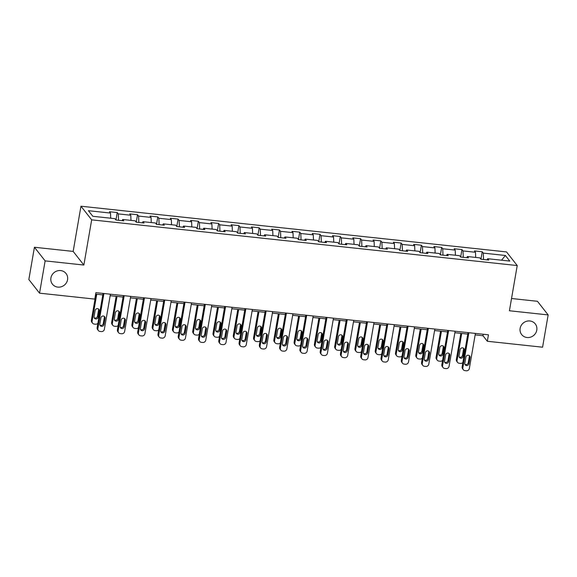 <?xml version="1.0" encoding="UTF-8"?>
<svg xmlns="http://www.w3.org/2000/svg" width="577" height="577" viewBox="0 0 577 577"><rect width="100%" height="100%" fill="white"/><g stroke="black" fill="none" stroke-linecap="round" stroke-linejoin="round"><path stroke-width="0.87" d="M67.559 279.737A8.641 8.107 -38.1 0 1 61.184 286.798A8.641 8.107 -38.1 0 1 52.442 284.172A8.641 8.107 -38.1 0 1 50.92 277.948A8.641 8.107 -38.1 0 1 57.296 270.887A8.641 8.107 -38.1 0 1 66.038 273.505A8.641 8.107 -38.1 0 1 67.559 279.737M536.783 330.138A8.641 8.107 -38.1 0 1 530.407 337.199A8.641 8.107 -38.1 0 1 521.666 334.581A8.641 8.107 -38.1 0 1 520.144 328.349A8.641 8.107 -38.1 0 1 526.52 321.288A8.641 8.107 -38.1 0 1 535.261 323.906A8.641 8.107 -38.1 0 1 536.783 330.138M34.425 247.252L45.129 260.883L83.86 265.045L73.164 251.413L34.425 247.252L28.85 279.535L39.553 293.166L94.794 299.102L95.912 292.647L488.445 334.811L487.334 341.267L542.575 347.203L548.15 314.919L537.447 301.288L511.532 298.504M73.164 251.413L80.968 206.213L506.519 251.925L517.223 265.557L91.671 219.844L80.968 206.213M505.387 255.481L483.288 253.108L482.235 251.76L474.431 250.923L475.491 252.272L463.014 250.93L461.953 249.581L454.157 248.745L455.21 250.093L442.732 248.752L441.679 247.403L433.882 246.567L434.935 247.915L422.458 246.574L421.405 245.225L413.601 244.388L414.661 245.737L402.183 244.396L401.123 243.047L393.326 242.21L394.379 243.559L381.902 242.217L380.849 240.869L373.052 240.032L374.105 241.381L361.628 240.039L360.575 238.69L352.771 237.854L353.831 239.203L341.353 237.861L340.293 236.512L332.496 235.676L333.549 237.024L321.072 235.683L320.019 234.334L312.222 233.497L313.275 234.846L300.797 233.505L299.744 232.156L291.94 231.319L293.001 232.668L280.523 231.327L279.463 229.978L271.666 229.141L272.719 230.49L260.241 229.148L259.188 227.8L251.392 226.963L252.445 228.312L239.967 226.97L238.907 225.621L231.11 224.785L232.17 226.134L219.686 224.792L218.633 223.443L210.836 222.607L211.889 223.955L199.411 222.614L198.358 221.265L190.554 220.428L191.614 221.777L179.137 220.436L178.077 219.094L170.28 218.25L171.34 219.599L158.855 218.257L157.802 216.916L150.006 216.072L151.059 217.421L138.581 216.079L137.528 214.738L129.724 213.894L130.784 215.243L118.307 213.901L117.246 212.56L109.45 211.716L110.503 213.064L88.411 210.692L92.803 216.288L114.902 218.661L115.955 220.01L123.759 220.847L122.699 219.498L135.177 220.84L136.237 222.188L144.034 223.025L142.981 221.676L155.458 223.018L156.511 224.366L164.308 225.203L163.255 223.854L175.733 225.196L176.786 226.545L184.59 227.381L183.529 226.033L196.007 227.374L197.067 228.723L204.864 229.559L203.811 228.211L216.288 229.552L217.341 230.901L225.138 231.738L224.085 230.389L236.563 231.73L237.616 233.079L245.42 233.916L244.359 232.567L256.837 233.909L257.897 235.257L265.694 236.094L264.641 234.745L277.119 236.087L278.172 237.435L285.968 238.272L284.915 236.923L297.393 238.265L298.453 239.614L306.25 240.45L305.19 239.102L317.667 240.443L318.728 241.792L326.524 242.628L325.471 241.28L337.949 242.621L339.002 243.97L346.806 244.807L345.746 243.458L358.223 244.799L359.283 246.148L367.08 246.985L366.02 245.636L378.505 246.978L379.558 248.326L387.355 249.163L386.301 247.814L398.779 249.156L399.832 250.505L407.636 251.341L406.576 249.992L419.053 251.334L420.114 252.683L427.91 253.519L426.857 252.171L439.335 253.512L440.388 254.861L448.185 255.698L447.132 254.349L459.609 255.69L460.662 257.039L468.466 257.876L467.406 256.527L479.884 257.869L480.944 259.217L488.741 260.054L487.688 258.705L509.779 261.078L505.387 255.481L501.557 260.198M122.057 220.666L122.699 219.498M118.307 213.901L118.559 220.291M130.784 215.243L130.986 220.392M142.331 222.845L142.981 221.676M138.581 216.079L138.833 222.47M151.059 217.421L151.268 222.571M162.613 225.023L163.255 223.854M158.855 218.257L159.115 224.648M171.34 219.599L171.542 224.749M182.887 227.201L183.529 226.033M179.137 220.436L179.389 226.819M191.614 221.777L191.816 226.927M203.162 229.379L203.811 228.211M199.411 222.614L199.664 228.997M211.889 223.955L212.098 229.105M223.443 231.557L224.085 230.389M219.686 224.792L219.945 231.175M232.17 226.134L232.372 231.283M243.718 233.735L244.359 232.567M239.967 226.97L240.22 233.353M252.445 228.312L252.647 233.461M263.992 235.914L264.641 234.745M260.241 229.148L260.494 235.531M272.719 230.49L272.928 235.64M284.273 238.092L284.915 236.923M280.523 231.327L280.775 237.71M293.001 232.668L293.203 237.818M304.548 240.27L305.19 239.102M300.797 233.505L301.05 239.888M313.275 234.846L313.477 239.996M324.822 242.448L325.471 241.28M321.072 235.683L321.331 242.066M333.549 237.024L333.758 242.174M345.104 244.626L345.746 243.458M341.353 237.861L341.606 244.244M353.831 239.203L354.033 244.352M365.378 246.805L366.02 245.636M361.628 240.039L361.88 246.422M374.105 241.381L374.307 246.53M385.652 248.983L386.301 247.814M381.902 242.217L382.162 248.6M394.379 243.559L394.589 248.709M405.934 251.161L406.576 249.992M402.183 244.396L402.436 250.779M414.661 245.737L414.863 250.887M426.208 253.339L426.857 252.171M422.458 246.574L422.71 252.957M434.935 247.915L435.145 253.065M446.483 255.517L447.132 254.349M442.732 248.752L442.992 255.135M455.21 250.093L455.419 255.243M466.764 257.688L467.406 256.527M463.014 250.93L463.266 257.313M475.491 252.272L475.693 257.421M487.038 259.866L487.688 258.705M483.288 253.108L483.54 259.491M45.129 260.883L39.553 293.166M83.86 265.045L91.671 219.844M517.223 265.557L509.419 310.758L548.15 314.919M475.152 334.898L482.992 335.742L487.334 341.267M95.652 294.133L102.8 294.897M110.164 295.691L123.081 297.076M130.445 297.869L143.356 299.254M150.72 300.047L163.63 301.432M170.994 302.225L183.912 303.61M191.275 304.404L204.186 305.788M211.55 306.582L224.46 307.967M231.831 308.76L244.742 310.145M252.106 310.938L265.016 312.323M272.38 313.116L285.29 314.501M292.662 315.294L305.572 316.679M312.936 317.473L325.846 318.857M333.21 319.651L346.121 321.036M353.492 321.829L366.402 323.214M373.766 324.007L386.677 325.392M394.041 326.185L406.958 327.57M414.322 328.363L427.232 329.748M434.596 330.542L447.507 331.926M454.871 332.72L467.788 334.105M110.503 213.064L110.712 218.214M483.252 334.249L482.992 335.742M482.235 251.76L480.944 259.217M461.953 249.581L460.67 257.039M441.679 247.403L440.388 254.861M421.405 245.225L420.114 252.683M401.123 243.047L399.839 250.505M380.849 240.869L379.558 248.326M360.575 238.69L359.283 246.148M340.293 236.512L339.009 243.97M320.019 234.334L318.728 241.792M299.744 232.156L298.453 239.614M279.463 229.978L278.179 237.435M259.188 227.8L257.897 235.257M238.907 225.621L237.623 233.079M218.633 223.443L217.349 230.901M198.358 221.265L197.067 228.723M178.077 219.094L176.793 226.545M157.802 216.916L156.518 224.366M137.528 214.738L136.237 222.188M117.246 212.56L115.963 220.01M475.405 333.412L469.346 368.487A2.697 2.532 141.9 0 1 466.303 370.787L465.004 370.65A2.697 2.532 141.9 0 1 462.848 367.787L468.906 332.713M468.041 332.619L462.127 366.864L462.848 367.787M468.986 363.712A2.164 2.027 -38.1 0 1 465.206 364.823A2.164 2.027 -38.1 0 1 464.824 363.265L465.891 357.062A2.164 2.027 -38.1 0 1 469.671 355.951A2.164 2.027 -38.1 0 1 470.053 357.509L468.986 363.712L468.257 362.789A2.164 2.027 -38.1 0 1 464.918 364.303M469.238 355.547A2.164 2.027 -38.1 0 1 469.332 356.586L468.257 362.789M463.324 369.734L462.603 368.811A2.697 2.532 -38.1 0 1 462.127 366.864M460.857 333.362L456.342 359.493A2.697 2.532 -38.1 0 0 456.818 361.44L457.539 362.363A2.697 2.532 141.9 0 0 459.22 363.279L460.518 363.416A2.697 2.532 141.9 0 0 462.884 362.5M457.539 362.363A2.697 2.532 141.9 0 1 457.063 360.416L461.723 333.456M459.126 356.932A2.164 2.027 141.9 0 0 462.473 355.418L463.547 349.222A2.164 2.027 141.9 0 0 463.454 348.183M463.194 356.341L464.269 350.145A2.164 2.027 141.9 0 0 461.701 347.931A2.164 2.027 141.9 0 0 460.107 349.698L459.04 355.894A2.164 2.027 141.9 0 0 461.607 358.108A2.164 2.027 141.9 0 0 463.194 356.341L462.473 355.418M455.13 331.234L449.072 366.308A2.697 2.532 141.9 0 1 446.028 368.609L444.73 368.472A2.697 2.532 141.9 0 1 442.573 365.609L448.632 330.534M447.766 330.441L441.852 364.686L442.573 365.609M448.704 361.534A2.164 2.027 -38.1 0 1 444.925 362.644A2.164 2.027 -38.1 0 1 444.542 361.087L445.617 354.884A2.164 2.027 -38.1 0 1 449.396 353.773A2.164 2.027 -38.1 0 1 449.779 355.331L448.704 361.534L447.983 360.611A2.164 2.027 -38.1 0 1 444.636 362.125M448.964 353.369A2.164 2.027 -38.1 0 1 449.05 354.408L447.983 360.611M443.049 367.556L442.328 366.633A2.697 2.532 -38.1 0 1 441.852 364.686M434.856 329.056L428.798 364.13A2.697 2.532 141.9 0 1 425.747 366.431L424.448 366.294A2.697 2.532 141.9 0 1 422.299 363.431L428.358 328.356M427.492 328.263L421.571 362.507L422.299 363.431M428.43 359.356A2.164 2.027 -38.1 0 1 424.65 360.466A2.164 2.027 -38.1 0 1 424.268 358.908L425.343 352.706A2.164 2.027 -38.1 0 1 429.122 351.595A2.164 2.027 -38.1 0 1 429.497 353.153L428.43 359.356L427.708 358.432A2.164 2.027 -38.1 0 1 424.362 359.947M428.682 351.191A2.164 2.027 -38.1 0 1 428.776 352.23L427.708 358.432M422.775 365.378L422.047 364.455A2.697 2.532 -38.1 0 1 421.571 362.507M440.583 331.184L436.068 357.314A2.697 2.532 -38.1 0 0 436.544 359.262L437.265 360.185A2.697 2.532 141.9 0 0 438.938 361.101L440.244 361.238A2.697 2.532 141.9 0 0 442.602 360.322M437.265 360.185A2.697 2.532 141.9 0 1 436.789 358.238L441.448 331.277M438.852 354.754A2.164 2.027 141.9 0 0 442.198 353.239L443.266 347.044A2.164 2.027 141.9 0 0 443.179 346.005M442.92 354.163L443.994 347.967A2.164 2.027 141.9 0 0 441.427 345.753A2.164 2.027 141.9 0 0 439.833 347.52L438.758 353.715A2.164 2.027 141.9 0 0 441.326 355.93A2.164 2.027 141.9 0 0 442.92 354.163L442.198 353.239M420.301 329.005L415.786 355.136A2.697 2.532 -38.1 0 0 416.262 357.084L416.991 358.007A2.697 2.532 141.9 0 0 418.664 358.923L419.962 359.06A2.697 2.532 141.9 0 0 422.328 358.144M416.991 358.007A2.697 2.532 141.9 0 1 416.515 356.059L421.167 329.099M418.577 352.576A2.164 2.027 141.9 0 0 421.924 351.061L422.991 344.866A2.164 2.027 141.9 0 0 422.898 343.827M422.645 351.984L423.713 345.789A2.164 2.027 141.9 0 0 421.152 343.575A2.164 2.027 141.9 0 0 419.558 345.342L418.484 351.537A2.164 2.027 141.9 0 0 421.051 353.751A2.164 2.027 141.9 0 0 422.645 351.984L421.924 351.061M414.574 326.878L408.516 361.952A2.697 2.532 141.9 0 1 405.472 364.253L404.174 364.116A2.697 2.532 141.9 0 1 402.018 361.252L408.076 326.178M407.211 326.084L401.296 360.329L402.018 361.252M408.148 357.177A2.164 2.027 -38.1 0 1 404.376 358.288A2.164 2.027 -38.1 0 1 403.994 356.73L405.061 350.527A2.164 2.027 -38.1 0 1 408.841 349.417A2.164 2.027 -38.1 0 1 409.223 350.975L408.148 357.177L407.427 356.254A2.164 2.027 -38.1 0 1 404.08 357.769M408.408 349.013A2.164 2.027 -38.1 0 1 408.502 350.051L407.427 356.254M402.494 363.2L401.772 362.277A2.697 2.532 -38.1 0 1 401.296 360.329M394.3 324.7L388.242 359.774A2.697 2.532 141.9 0 1 385.198 362.075L383.893 361.938A2.697 2.532 141.9 0 1 381.743 359.074L387.802 324M386.936 323.906L381.022 358.151L381.743 359.074M387.874 354.999A2.164 2.027 -38.1 0 1 384.094 356.11A2.164 2.027 -38.1 0 1 383.712 354.552L384.787 348.349A2.164 2.027 -38.1 0 1 388.566 347.239A2.164 2.027 -38.1 0 1 388.948 348.796L387.874 354.999L387.153 354.076A2.164 2.027 -38.1 0 1 383.806 355.591M388.133 346.835A2.164 2.027 -38.1 0 1 388.22 347.881L387.153 354.076M382.219 361.022L381.498 360.098A2.697 2.532 -38.1 0 1 381.022 358.151M374.026 322.521L367.967 357.596A2.697 2.532 141.9 0 1 364.916 359.897L363.618 359.76A2.697 2.532 141.9 0 1 361.469 356.896L367.527 321.822M366.655 321.728L360.74 355.973L361.469 356.896M367.599 352.821A2.164 2.027 -38.1 0 1 363.82 353.932A2.164 2.027 -38.1 0 1 363.438 352.374L364.513 346.171A2.164 2.027 -38.1 0 1 368.285 345.06A2.164 2.027 -38.1 0 1 368.667 346.618L367.599 352.821L366.878 351.898A2.164 2.027 -38.1 0 1 363.532 353.412M367.852 344.657A2.164 2.027 -38.1 0 1 367.946 345.702L366.878 351.898M361.938 358.844L361.216 357.92A2.697 2.532 -38.1 0 1 360.74 355.973M400.027 326.827L395.512 352.958A2.697 2.532 -38.1 0 0 395.988 354.905L396.709 355.829A2.697 2.532 141.9 0 0 398.39 356.745L399.688 356.882A2.697 2.532 141.9 0 0 402.054 355.966M396.709 355.829A2.697 2.532 141.9 0 1 396.233 353.881L400.892 326.921M398.296 350.398A2.164 2.027 141.9 0 0 401.642 348.883L402.717 342.688A2.164 2.027 141.9 0 0 402.623 341.649M402.364 349.806L403.438 343.611A2.164 2.027 141.9 0 0 400.871 341.396A2.164 2.027 141.9 0 0 399.277 343.164L398.209 349.359A2.164 2.027 141.9 0 0 400.77 351.573A2.164 2.027 141.9 0 0 402.364 349.806L401.642 348.883M379.745 324.649L375.238 350.78A2.697 2.532 -38.1 0 0 375.714 352.727L376.435 353.651A2.697 2.532 141.9 0 0 378.108 354.566L379.414 354.704A2.697 2.532 141.9 0 0 381.772 353.788M376.435 353.651A2.697 2.532 141.9 0 1 375.959 351.703L380.618 324.743M378.022 348.219A2.164 2.027 141.9 0 0 381.368 346.705L382.436 340.509A2.164 2.027 141.9 0 0 382.349 339.471M382.089 347.628L383.164 341.433A2.164 2.027 141.9 0 0 380.596 339.218A2.164 2.027 141.9 0 0 379.002 340.985L377.928 347.181A2.164 2.027 141.9 0 0 380.495 349.395A2.164 2.027 141.9 0 0 382.089 347.628L381.368 346.705M359.471 322.471L354.956 348.602A2.697 2.532 -38.1 0 0 355.432 350.549L356.153 351.472A2.697 2.532 141.9 0 0 357.834 352.388L359.132 352.525A2.697 2.532 141.9 0 0 361.498 351.609M356.153 351.472A2.697 2.532 141.9 0 1 355.684 349.525L360.337 322.565M357.747 346.041A2.164 2.027 141.9 0 0 361.087 344.527L362.161 338.331A2.164 2.027 141.9 0 0 362.067 337.293M361.815 345.45L362.883 339.254A2.164 2.027 141.9 0 0 360.315 337.04A2.164 2.027 141.9 0 0 358.728 338.807L357.653 345.003A2.164 2.027 141.9 0 0 360.221 347.217A2.164 2.027 141.9 0 0 361.815 345.45L361.087 344.527M353.744 320.343L347.686 355.418A2.697 2.532 141.9 0 1 344.642 357.718L343.344 357.581A2.697 2.532 141.9 0 1 341.187 354.718L347.246 319.644M346.38 319.55L340.466 353.795L341.187 354.718M347.318 350.643A2.164 2.027 -38.1 0 1 343.539 351.754A2.164 2.027 -38.1 0 1 343.164 350.196L344.231 343.993A2.164 2.027 -38.1 0 1 348.01 342.882A2.164 2.027 -38.1 0 1 348.393 344.44L347.318 350.643L346.597 349.72A2.164 2.027 -38.1 0 1 343.25 351.234M347.578 342.478A2.164 2.027 -38.1 0 1 347.671 343.524L346.597 349.72M341.663 356.665L340.942 355.742A2.697 2.532 -38.1 0 1 340.466 353.795M339.197 320.293L334.682 346.424A2.697 2.532 -38.1 0 0 335.158 348.371L335.879 349.294A2.697 2.532 141.9 0 0 337.559 350.21L338.858 350.347A2.697 2.532 141.9 0 0 341.216 349.431M335.879 349.294A2.697 2.532 141.9 0 1 335.403 347.347L340.062 320.386M337.466 343.863A2.164 2.027 141.9 0 0 340.812 342.349L341.887 336.153A2.164 2.027 141.9 0 0 341.793 335.114M341.534 343.272L342.608 337.076A2.164 2.027 141.9 0 0 340.041 334.862A2.164 2.027 141.9 0 0 338.447 336.629L337.379 342.825A2.164 2.027 141.9 0 0 339.94 345.039A2.164 2.027 141.9 0 0 341.534 343.272L340.812 342.349M333.47 318.165L327.411 353.239A2.697 2.532 141.9 0 1 324.368 355.54L323.062 355.403A2.697 2.532 141.9 0 1 320.913 352.54L326.971 317.465M326.106 317.372L320.192 351.617L320.913 352.54M327.044 348.465A2.164 2.027 -38.1 0 1 323.264 349.575A2.164 2.027 -38.1 0 1 322.882 348.018L323.957 341.815A2.164 2.027 -38.1 0 1 327.736 340.704A2.164 2.027 -38.1 0 1 328.118 342.262L327.044 348.465L326.322 347.542A2.164 2.027 -38.1 0 1 322.976 349.056M327.303 340.3A2.164 2.027 -38.1 0 1 327.39 341.346L326.322 347.542M321.389 354.487L320.668 353.564A2.697 2.532 -38.1 0 1 320.192 351.617M318.915 318.115L314.407 344.245A2.697 2.532 -38.1 0 0 314.883 346.193L315.605 347.116A2.697 2.532 141.9 0 0 317.278 348.032L318.583 348.169A2.697 2.532 141.9 0 0 320.942 347.253M315.605 347.116A2.697 2.532 141.9 0 1 315.129 345.169L319.788 318.208M317.191 341.685A2.164 2.027 141.9 0 0 320.538 340.17L321.605 333.975A2.164 2.027 141.9 0 0 321.519 332.936M321.259 341.094L322.327 334.898A2.164 2.027 141.9 0 0 319.766 332.684A2.164 2.027 141.9 0 0 318.172 334.451L317.098 340.646A2.164 2.027 141.9 0 0 319.665 342.861A2.164 2.027 141.9 0 0 321.259 341.094L320.538 340.17M313.196 315.987L307.137 351.061A2.697 2.532 141.9 0 1 304.086 353.362L302.788 353.225A2.697 2.532 141.9 0 1 300.639 350.362L306.69 315.287M305.824 315.193L299.91 349.438L300.639 350.362M306.769 346.287A2.164 2.027 -38.1 0 1 302.99 347.397A2.164 2.027 -38.1 0 1 302.608 345.839L303.675 339.637A2.164 2.027 -38.1 0 1 307.454 338.526A2.164 2.027 -38.1 0 1 307.837 340.084L306.769 346.287L306.041 345.363A2.164 2.027 -38.1 0 1 302.701 346.878M307.022 338.122A2.164 2.027 -38.1 0 1 307.115 339.168L306.041 345.363M301.107 352.309L300.386 351.386A2.697 2.532 -38.1 0 1 299.91 349.438M298.641 315.936L294.126 342.067A2.697 2.532 -38.1 0 0 294.602 344.015L295.323 344.938A2.697 2.532 141.9 0 0 297.004 345.854L298.302 345.991A2.697 2.532 141.9 0 0 300.667 345.075M295.323 344.938A2.697 2.532 141.9 0 1 294.847 342.99L299.506 316.03M296.917 339.507A2.164 2.027 141.9 0 0 300.256 337.992L301.331 331.797A2.164 2.027 141.9 0 0 301.237 330.758M300.985 338.915L302.052 332.72A2.164 2.027 141.9 0 0 299.485 330.506A2.164 2.027 141.9 0 0 297.891 332.273L296.823 338.468A2.164 2.027 141.9 0 0 299.391 340.682A2.164 2.027 141.9 0 0 300.985 338.915L300.256 337.992M292.914 313.809L286.856 348.883A2.697 2.532 141.9 0 1 283.812 351.184L282.514 351.047A2.697 2.532 141.9 0 1 280.357 348.183L286.416 313.109M285.55 313.015L279.636 347.26L280.357 348.183M286.488 344.108A2.164 2.027 -38.1 0 1 282.708 345.219A2.164 2.027 -38.1 0 1 282.333 343.661L283.401 337.458A2.164 2.027 -38.1 0 1 287.18 336.348A2.164 2.027 -38.1 0 1 287.562 337.906L286.488 344.108L285.766 343.185A2.164 2.027 -38.1 0 1 282.42 344.7M286.747 335.944A2.164 2.027 -38.1 0 1 286.841 336.99L285.766 343.185M280.833 350.131L280.112 349.208A2.697 2.532 -38.1 0 1 279.636 347.26M278.366 313.758L273.851 339.889A2.697 2.532 -38.1 0 0 274.327 341.836L275.049 342.76A2.697 2.532 141.9 0 0 276.729 343.676L278.027 343.813A2.697 2.532 141.9 0 0 280.386 342.897M275.049 342.76A2.697 2.532 141.9 0 1 274.573 340.812L279.232 313.852M276.635 337.329A2.164 2.027 141.9 0 0 279.982 335.814L281.057 329.618A2.164 2.027 141.9 0 0 280.963 328.58M280.703 336.737L281.778 330.542A2.164 2.027 141.9 0 0 279.21 328.327A2.164 2.027 141.9 0 0 277.616 330.094L276.549 336.29A2.164 2.027 141.9 0 0 279.109 338.504A2.164 2.027 141.9 0 0 280.703 336.737L279.982 335.814M272.64 311.63L266.581 346.705A2.697 2.532 141.9 0 1 263.538 349.006L262.232 348.869A2.697 2.532 141.9 0 1 260.083 346.005L266.141 310.931M265.276 310.837L259.361 345.082L260.083 346.005M266.213 341.93A2.164 2.027 -38.1 0 1 262.434 343.041A2.164 2.027 -38.1 0 1 262.052 341.483L263.126 335.28A2.164 2.027 -38.1 0 1 266.906 334.17A2.164 2.027 -38.1 0 1 267.281 335.727L266.213 341.93L265.492 341.007A2.164 2.027 -38.1 0 1 262.146 342.522M266.473 333.766A2.164 2.027 -38.1 0 1 266.56 334.811L265.492 341.007M260.559 347.953L259.838 347.029A2.697 2.532 -38.1 0 1 259.361 345.082M258.085 311.58L253.577 337.711A2.697 2.532 -38.1 0 0 254.046 339.658L254.774 340.581A2.697 2.532 141.9 0 0 256.448 341.497L257.753 341.634A2.697 2.532 141.9 0 0 260.112 340.718M254.774 340.581A2.697 2.532 141.9 0 1 254.298 338.634L258.95 311.674M256.361 335.15A2.164 2.027 141.9 0 0 259.708 333.636L260.775 327.44A2.164 2.027 141.9 0 0 260.689 326.402M260.429 334.559L261.496 328.363A2.164 2.027 141.9 0 0 258.936 326.149A2.164 2.027 141.9 0 0 257.342 327.916L256.267 334.112A2.164 2.027 141.9 0 0 258.835 336.326A2.164 2.027 141.9 0 0 260.429 334.559L259.708 333.636M252.365 309.452L246.307 344.527A2.697 2.532 141.9 0 1 243.256 346.827L241.958 346.69A2.697 2.532 141.9 0 1 239.801 343.827L245.86 308.753M244.994 308.659L239.08 342.904L239.801 343.827M245.939 339.752A2.164 2.027 -38.1 0 1 242.16 340.863A2.164 2.027 -38.1 0 1 241.777 339.305L242.845 333.102A2.164 2.027 -38.1 0 1 246.624 331.991A2.164 2.027 -38.1 0 1 247.006 333.549L245.939 339.752L245.211 338.829A2.164 2.027 -38.1 0 1 241.871 340.343M246.191 331.587A2.164 2.027 -38.1 0 1 246.285 332.633L245.211 338.829M240.277 345.774L239.556 344.851A2.697 2.532 -38.1 0 1 239.08 342.904M237.811 309.402L233.296 335.533A2.697 2.532 -38.1 0 0 233.772 337.48L234.493 338.403A2.697 2.532 141.9 0 0 236.173 339.319L237.472 339.456A2.697 2.532 141.9 0 0 239.837 338.54M234.493 338.403A2.697 2.532 141.9 0 1 234.017 336.456L238.676 309.496M236.087 332.972A2.164 2.027 141.9 0 0 239.426 331.458L240.501 325.262A2.164 2.027 141.9 0 0 240.407 324.224M240.155 332.381L241.222 326.185A2.164 2.027 141.9 0 0 238.654 323.971A2.164 2.027 141.9 0 0 237.06 325.738L235.993 331.934A2.164 2.027 141.9 0 0 238.561 334.148A2.164 2.027 141.9 0 0 240.155 332.381L239.426 331.458M232.084 307.274L226.025 342.349A2.697 2.532 141.9 0 1 222.982 344.649L221.683 344.512A2.697 2.532 141.9 0 1 219.527 341.649L225.585 306.575M224.72 306.481L218.806 340.726L219.527 341.649M225.657 337.574A2.164 2.027 -38.1 0 1 221.878 338.685A2.164 2.027 -38.1 0 1 221.503 337.127L222.571 330.924A2.164 2.027 -38.1 0 1 226.35 329.813A2.164 2.027 -38.1 0 1 226.732 331.371L225.657 337.574L224.936 336.651A2.164 2.027 -38.1 0 1 221.59 338.165M225.917 329.409A2.164 2.027 -38.1 0 1 226.011 330.455L224.936 336.651M220.003 343.596L219.282 342.673A2.697 2.532 -38.1 0 1 218.806 340.726M217.536 307.224L213.021 333.355A2.697 2.532 -38.1 0 0 213.497 335.302L214.218 336.225A2.697 2.532 141.9 0 0 215.899 337.141L217.197 337.278A2.697 2.532 141.9 0 0 219.556 336.362M214.218 336.225A2.697 2.532 141.9 0 1 213.742 334.278L218.402 307.317M215.805 330.794A2.164 2.027 141.9 0 0 219.152 329.279L220.219 323.084A2.164 2.027 141.9 0 0 220.133 322.045M219.873 330.203L220.948 324.007A2.164 2.027 141.9 0 0 218.38 321.793A2.164 2.027 141.9 0 0 216.786 323.56L215.719 329.755A2.164 2.027 141.9 0 0 218.279 331.97A2.164 2.027 141.9 0 0 219.873 330.203L219.152 329.279M211.809 305.096L205.751 340.17A2.697 2.532 141.9 0 1 202.707 342.471L201.402 342.334A2.697 2.532 141.9 0 1 199.253 339.471L205.311 304.396M204.446 304.303L198.531 338.548L199.253 339.471M205.383 335.396A2.164 2.027 -38.1 0 1 201.604 336.506A2.164 2.027 -38.1 0 1 201.222 334.948L202.296 328.746A2.164 2.027 -38.1 0 1 206.076 327.635A2.164 2.027 -38.1 0 1 206.451 329.193L205.383 335.396L204.662 334.472A2.164 2.027 -38.1 0 1 201.315 335.987M205.643 327.231A2.164 2.027 -38.1 0 1 205.729 328.277L204.662 334.472M199.729 341.418L199 340.495A2.697 2.532 -38.1 0 1 198.531 338.548M197.255 305.045L192.74 331.176A2.697 2.532 -38.1 0 0 193.216 333.124L193.944 334.047A2.697 2.532 141.9 0 0 195.617 334.963L196.923 335.1A2.697 2.532 141.9 0 0 199.281 334.184M193.944 334.047A2.697 2.532 141.9 0 1 193.468 332.1L198.12 305.139M195.531 328.616A2.164 2.027 141.9 0 0 198.877 327.101L199.945 320.906A2.164 2.027 141.9 0 0 199.851 319.867M199.599 328.024L200.666 321.829A2.164 2.027 141.9 0 0 198.106 319.615A2.164 2.027 141.9 0 0 196.512 321.382L195.437 327.577A2.164 2.027 141.9 0 0 198.005 329.792A2.164 2.027 141.9 0 0 199.599 328.024L198.877 327.101M191.528 302.918L185.469 337.992A2.697 2.532 141.9 0 1 182.426 340.293L181.128 340.156A2.697 2.532 141.9 0 1 178.971 337.293L185.029 302.218M184.164 302.124L178.25 336.369L178.971 337.293M185.109 333.217A2.164 2.027 -38.1 0 1 181.329 334.328A2.164 2.027 -38.1 0 1 180.947 332.77L182.015 326.568A2.164 2.027 -38.1 0 1 185.794 325.457A2.164 2.027 -38.1 0 1 186.176 327.015L185.109 333.217L184.38 332.294A2.164 2.027 -38.1 0 1 181.041 333.809M185.361 325.053A2.164 2.027 -38.1 0 1 185.455 326.099L184.38 332.294M179.447 339.24L178.726 338.317A2.697 2.532 -38.1 0 1 178.25 336.369M176.98 302.867L172.465 328.998A2.697 2.532 -38.1 0 0 172.941 330.946L173.663 331.869A2.697 2.532 141.9 0 0 175.343 332.785L176.641 332.922A2.697 2.532 141.9 0 0 179.007 332.006M173.663 331.869A2.697 2.532 141.9 0 1 173.187 329.921L177.846 302.961M175.257 326.438A2.164 2.027 141.9 0 0 178.596 324.923L179.671 318.728A2.164 2.027 141.9 0 0 179.577 317.689M179.324 325.846L180.392 319.651A2.164 2.027 141.9 0 0 177.824 317.437A2.164 2.027 141.9 0 0 176.23 319.204L175.163 325.399A2.164 2.027 141.9 0 0 177.73 327.613A2.164 2.027 141.9 0 0 179.324 325.846L178.596 324.923M171.254 300.74L165.195 335.814A2.697 2.532 141.9 0 1 162.151 338.115L160.853 337.978A2.697 2.532 141.9 0 1 158.697 335.114L164.755 300.04M163.89 299.946L157.975 334.191L158.697 335.114M164.827 331.039A2.164 2.027 -38.1 0 1 161.048 332.15A2.164 2.027 -38.1 0 1 160.673 330.592L161.74 324.389A2.164 2.027 -38.1 0 1 165.52 323.279A2.164 2.027 -38.1 0 1 165.902 324.837L164.827 331.039L164.106 330.116A2.164 2.027 -38.1 0 1 160.759 331.631M165.087 322.875A2.164 2.027 -38.1 0 1 165.173 323.921L164.106 330.116M159.173 337.062L158.451 336.139A2.697 2.532 -38.1 0 1 157.975 334.191M156.706 300.689L152.191 326.82A2.697 2.532 -38.1 0 0 152.667 328.767L153.388 329.691A2.697 2.532 141.9 0 0 155.069 330.607L156.367 330.744A2.697 2.532 141.9 0 0 158.725 329.828M153.388 329.691A2.697 2.532 141.9 0 1 152.912 327.743L157.571 300.783M154.975 324.26A2.164 2.027 141.9 0 0 158.322 322.745L159.389 316.549A2.164 2.027 141.9 0 0 159.302 315.511M159.043 323.668L160.117 317.473A2.164 2.027 141.9 0 0 157.55 315.258A2.164 2.027 141.9 0 0 155.956 317.025L154.888 323.221A2.164 2.027 141.9 0 0 157.449 325.435A2.164 2.027 141.9 0 0 159.043 323.668L158.322 322.745M150.979 298.561L144.921 333.636A2.697 2.532 141.9 0 1 141.877 335.937L140.572 335.8A2.697 2.532 141.9 0 1 138.422 332.936L144.481 297.862M143.615 297.768L137.694 332.013L138.422 332.936M144.553 328.861A2.164 2.027 -38.1 0 1 140.774 329.972A2.164 2.027 -38.1 0 1 140.391 328.414L141.466 322.211A2.164 2.027 -38.1 0 1 145.245 321.1A2.164 2.027 -38.1 0 1 145.62 322.658L144.553 328.861L143.832 327.938A2.164 2.027 -38.1 0 1 140.485 329.453M144.805 320.697A2.164 2.027 -38.1 0 1 144.899 321.742L143.832 327.938M138.898 334.884L138.17 333.96A2.697 2.532 -38.1 0 1 137.694 332.013M136.424 298.511L131.909 324.642A2.697 2.532 -38.1 0 0 132.385 326.589L133.114 327.512A2.697 2.532 141.9 0 0 134.787 328.428L136.085 328.565A2.697 2.532 141.9 0 0 138.451 327.649M133.114 327.512A2.697 2.532 141.9 0 1 132.638 325.565L137.29 298.605M134.701 322.081A2.164 2.027 141.9 0 0 138.047 320.567L139.115 314.371A2.164 2.027 141.9 0 0 139.021 313.333M138.768 321.49L139.836 315.294A2.164 2.027 141.9 0 0 137.276 313.08A2.164 2.027 141.9 0 0 135.682 314.847L134.607 321.043A2.164 2.027 141.9 0 0 137.175 323.257A2.164 2.027 141.9 0 0 138.768 321.49L138.047 320.567M130.698 296.383L124.639 331.458A2.697 2.532 141.9 0 1 121.596 333.758L120.297 333.621A2.697 2.532 141.9 0 1 118.141 330.758L124.199 295.684M123.334 295.59L117.419 329.835L118.141 330.758M124.279 326.683A2.164 2.027 -38.1 0 1 120.499 327.794A2.164 2.027 -38.1 0 1 120.117 326.236L121.184 320.033A2.164 2.027 -38.1 0 1 124.964 318.922A2.164 2.027 -38.1 0 1 125.346 320.48L124.279 326.683L123.55 325.76A2.164 2.027 -38.1 0 1 120.211 327.274M124.531 318.518A2.164 2.027 -38.1 0 1 124.625 319.564L123.55 325.76M118.617 332.705L117.896 331.782A2.697 2.532 -38.1 0 1 117.419 329.835M116.15 296.333L111.635 322.464A2.697 2.532 -38.1 0 0 112.111 324.411L112.832 325.334A2.697 2.532 141.9 0 0 114.513 326.25L115.811 326.387A2.697 2.532 141.9 0 0 118.177 325.471M112.832 325.334A2.697 2.532 141.9 0 1 112.356 323.387L117.016 296.427M114.426 319.903A2.164 2.027 141.9 0 0 117.766 318.389L118.84 312.193A2.164 2.027 141.9 0 0 118.747 311.154M118.494 319.312L119.562 313.116A2.164 2.027 141.9 0 0 116.994 310.902A2.164 2.027 141.9 0 0 115.4 312.669L114.333 318.865A2.164 2.027 141.9 0 0 116.9 321.079A2.164 2.027 141.9 0 0 118.494 319.312L117.766 318.389M110.423 294.205L104.365 329.279A2.697 2.532 141.9 0 1 101.321 331.58L100.023 331.443A2.697 2.532 141.9 0 1 97.866 328.58L103.925 293.505M103.059 293.412L97.145 327.657L97.866 328.58M103.997 324.505A2.164 2.027 -38.1 0 1 100.218 325.616A2.164 2.027 -38.1 0 1 99.843 324.058L100.91 317.855A2.164 2.027 -38.1 0 1 104.689 316.744A2.164 2.027 -38.1 0 1 105.072 318.302L103.997 324.505L103.276 323.582A2.164 2.027 -38.1 0 1 99.929 325.096M104.257 316.34A2.164 2.027 -38.1 0 1 104.343 317.386L103.276 323.582M98.342 330.527L97.621 329.604A2.697 2.532 -38.1 0 1 97.145 327.657M95.876 294.155L91.361 320.293A2.697 2.532 -38.1 0 0 91.837 322.233L92.558 323.156A2.697 2.532 141.9 0 0 94.239 324.072L95.537 324.209A2.697 2.532 141.9 0 0 97.895 323.293M92.558 323.156A2.697 2.532 141.9 0 1 92.082 321.209L96.741 294.248M94.145 317.725A2.164 2.027 141.9 0 0 97.491 316.21L98.559 310.015A2.164 2.027 141.9 0 0 98.472 308.976M98.213 317.134L99.287 310.938A2.164 2.027 141.9 0 0 96.72 308.724A2.164 2.027 141.9 0 0 95.126 310.491L94.058 316.686A2.164 2.027 141.9 0 0 96.619 318.901A2.164 2.027 141.9 0 0 98.213 317.134L97.491 316.21M470.053 357.509L469.332 356.586M457.063 360.416L456.342 359.493M463.547 349.222L464.269 350.145M449.779 355.331L449.05 354.408M429.497 353.153L428.776 352.23M436.789 358.238L436.068 357.314M443.266 347.044L443.994 347.967M416.515 356.059L415.786 355.136M422.991 344.866L423.713 345.789M409.223 350.975L408.502 350.051M388.948 348.796L388.22 347.881M368.667 346.618L367.946 345.702M396.233 353.881L395.512 352.958M402.717 342.688L403.438 343.611M375.959 351.703L375.238 350.78M382.436 340.509L383.164 341.433M355.684 349.525L354.956 348.602M362.161 338.331L362.883 339.254M348.393 344.44L347.671 343.524M335.403 347.347L334.682 346.424M341.887 336.153L342.608 337.076M328.118 342.262L327.39 341.346M315.129 345.169L314.407 344.245M321.605 333.975L322.327 334.898M307.837 340.084L307.115 339.168M294.847 342.99L294.126 342.067M301.331 331.797L302.052 332.72M287.562 337.906L286.841 336.99M274.573 340.812L273.851 339.889M281.057 329.618L281.778 330.542M267.281 335.727L266.56 334.811M254.298 338.634L253.577 337.711M260.775 327.44L261.496 328.363M247.006 333.549L246.285 332.633M234.017 336.456L233.296 335.533M240.501 325.262L241.222 326.185M226.732 331.371L226.011 330.455M213.742 334.278L213.021 333.355M220.219 323.084L220.948 324.007M206.451 329.193L205.729 328.277M193.468 332.1L192.74 331.176M199.945 320.906L200.666 321.829M186.176 327.015L185.455 326.099M173.187 329.921L172.465 328.998M179.671 318.728L180.392 319.651M165.902 324.837L165.173 323.921M152.912 327.743L152.191 326.82M159.389 316.549L160.117 317.473M145.62 322.658L144.899 321.742M132.638 325.565L131.909 324.642M139.115 314.371L139.836 315.294M125.346 320.48L124.625 319.564M112.356 323.387L111.635 322.464M118.84 312.193L119.562 313.116M105.072 318.302L104.343 317.386M92.082 321.209L91.361 320.293M98.559 310.015L99.287 310.938"/></g></svg>
